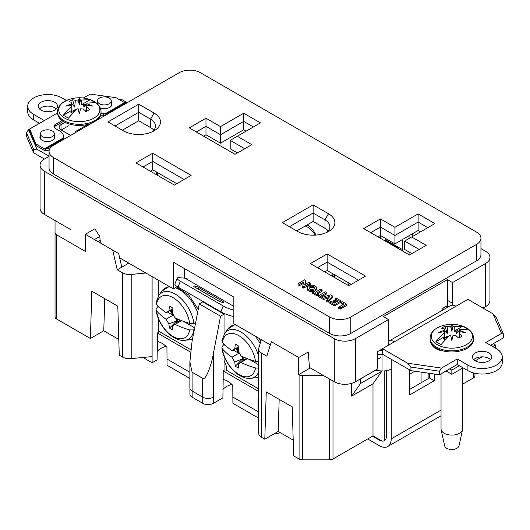 <?xml version="1.0" encoding="UTF-8"?>
<svg xmlns="http://www.w3.org/2000/svg" width="530" height="530" viewBox="0 0 530 530"><rect width="100%" height="100%" fill="white"/><g stroke="black" fill="none" stroke-linecap="round" stroke-linejoin="round"><path stroke-width="0.79" d="M313.839 286.67A2.822 1.63 -0 0 0 310.752 286.319A2.822 1.63 -0 0 0 309.03 287.843A2.822 1.63 -0 0 0 309.858 288.969A2.822 1.63 -0 0 0 312.912 289.327A2.822 1.63 -0 0 0 314.668 287.843A2.822 1.63 -0 0 0 313.839 286.67M309.235 288.433A2.796 1.616 180 0 1 313.826 287.863A2.796 1.616 180 0 1 314.462 288.433M315.125 285.928A4.631 2.676 -0 0 0 310.103 285.345A4.631 2.676 -0 0 0 307.214 287.79A4.631 2.676 -0 0 0 308.573 289.711A4.631 2.676 -0 0 0 313.647 290.288A4.631 2.676 -0 0 0 316.483 287.79A4.631 2.676 -0 0 0 315.125 285.928M307.214 287.79L307.188 288.969A4.657 2.69 -0 0 0 308.553 290.904A4.657 2.69 -0 0 0 312.965 291.613M324.751 271.89L327.142 270.505L351.185 284.385M150.334 171.19L152.726 169.812L176.768 183.685M328.216 230.914A16.755 9.672 0 0 0 324.983 228.284L313.131 221.441L296.727 230.914M153.799 130.214A16.755 9.672 0 0 0 150.566 127.584L138.714 120.741L122.311 130.214M237.261 136.263L251.783 144.65L235.035 154.316L189.243 127.876L205.984 118.21L220.513 126.597L243.694 113.208L260.442 122.88L230.199 140.344L230.199 148.764L237.433 152.938M203.593 136.164L205.984 134.786L220.513 143.173L243.694 129.784L246.086 131.168M378.016 236.864L380.408 235.486L394.929 243.873L418.117 230.484L420.509 231.868M419.137 249.425L404.615 241.044L404.615 249.458L411.85 253.638M230.199 140.344L244.721 148.731M380.408 235.486L380.408 227.065L370.722 232.657M394.929 243.873L394.929 235.452L380.408 227.065L380.408 218.91L394.929 227.297L418.117 213.908L434.858 223.581L411.677 236.963L426.2 245.35L409.458 255.016L363.659 228.576L380.408 218.91M377.426 366.104L377.141 369.244L377.141 351.88L382.455 348.813M270.38 344.884L233.843 323.784L233.843 297.078L173.35 262.158L173.35 288.857L127.949 262.648L127.776 263.735M177.265 286.598L173.35 288.857M70.358 229.397L44.441 214.438L44.441 171.289L334.264 338.617A14.986 8.652 0 0 0 355.458 338.617L388.497 319.544L388.649 345.103M49.052 156.39L44.441 159.053A14.986 8.652 -0 0 0 40.055 165.174L40.055 208.323A14.986 8.652 -0 0 0 44.441 214.438M377.141 369.244L355.458 381.766A14.986 8.652 180 0 1 334.264 381.766L309.474 367.449M447.393 301.378L447.393 300.318L452.362 303.186L452.521 282.576L485.559 263.503A14.986 8.652 0 0 0 489.945 257.388L489.945 300.536A14.986 8.652 180 0 1 485.559 306.651L483.049 308.096M388.497 319.544L383.369 316.582L447.393 279.621L447.419 307.36M402.687 251.114L402.687 239.388M385.714 238.553L385.714 241.316M398.202 248.524L396.996 247.02L387.198 241.362L386.502 241.766L385.933 238.672M380.361 238.222L380.361 235.512M409.047 235.718L409.047 238.48M409.047 252.022L409.047 254.784M243.694 129.784L243.694 121.37L220.513 134.752L220.513 126.597M253.38 126.955L243.694 121.37L243.694 113.208M220.513 143.173L220.513 134.752L205.984 126.365L205.984 118.21M205.984 134.786L205.984 126.365L196.305 131.957M418.117 230.484L418.117 222.063L394.929 235.452L394.929 227.297M427.796 227.655L418.117 222.063L418.117 213.908M327.142 270.505L327.142 262.092L358.472 280.178M317.463 267.683L327.142 262.092L327.142 253.936L365.541 276.097L348.793 285.769L310.401 263.602L327.142 253.936M143.047 166.983L152.726 161.392L152.726 169.812M152.726 153.236L191.118 175.397L174.377 185.069L135.978 162.902L152.726 153.236L152.726 161.392L184.056 179.478M448.95 306.479L447.393 305.578M314.025 291.381A4.657 2.69 -0 0 0 316.503 288.969L316.483 287.79M282.371 222.626L313.131 204.865L328.514 213.749A21.75 12.554 180 0 1 328.514 231.504A21.75 12.554 180 0 1 297.754 231.504L282.371 222.626M107.954 121.926L138.714 104.165L154.097 113.049A21.75 12.554 180 0 1 154.097 130.804A21.75 12.554 180 0 1 123.338 130.804L107.954 121.926M179.213 72.696A14.986 8.652 180 0 1 200.406 72.696L476.556 232.127A14.986 8.652 180 0 1 480.949 238.248A14.986 8.652 180 0 1 476.556 244.363L350.787 316.98A14.986 8.652 180 0 1 329.594 316.98L53.444 157.542A14.986 8.652 180 0 1 49.052 151.428A14.986 8.652 180 0 1 53.444 145.306L179.213 72.696M305.784 280.536L304.591 279.847L298.039 283.63L299.463 284.451L303.597 282.066L302.517 287.419L303.723 288.121L310.315 284.319L310.275 283.133L308.851 282.311L304.717 284.696L305.784 280.536L305.101 284.477M298.039 283.63L297.999 284.815L299.463 285.657L303.24 283.477M317.874 293.6L322.134 291.142L322.101 289.956L320.676 289.135L315.41 292.176L313.7 291.195L312.415 291.931L312.382 293.116L317.258 295.932L318.576 295.17L318.543 293.984L316.834 293.004L322.101 289.956M320.219 297.641L326.805 293.839L326.772 292.653L325.347 291.831L318.795 295.614L318.762 296.8L320.219 297.641L320.219 296.436L326.772 292.653M321.862 297.383L323.393 298.271L329.912 296.389L326.659 300.152L326.632 301.345L328.196 302.246L332.582 297.171L332.548 295.992L330.607 294.865L321.862 297.383L321.816 298.562L323.386 299.47L328.534 297.986M335.099 298.947L338.332 300.808L336.762 301.709L334.43 300.364L333.575 300.861L335.907 302.206L334.344 303.107L331.111 301.245L329.832 301.987L329.799 303.173L334.483 305.876L341.068 302.073L341.035 300.888L336.384 298.204L335.099 298.947L335.066 300.126L337.285 301.411M333.575 300.861L333.542 302.047L334.867 302.809M341.287 302.511L344.036 304.101L338.763 307.142L340.187 307.963L346.739 304.187L342.566 301.775L341.287 302.511L341.247 303.697L342.99 304.704M338.763 307.142L338.73 308.327L340.187 309.169L346.779 305.366L346.739 304.187M480.949 238.248L480.949 254.691A14.986 8.652 180 0 1 476.556 260.806L350.787 333.423A14.986 8.652 180 0 1 329.594 333.423L53.444 173.986A14.986 8.652 180 0 1 49.052 167.871L49.052 151.428M119.641 257.852L127.949 262.648M452.362 303.186L452.362 305.167M402.687 249.729L385.933 240.057M313.131 204.865L313.131 213.02L324.983 219.864A16.755 9.672 180 0 1 329.885 226.701A16.755 9.672 180 0 1 326.513 232.524M289.44 226.701L313.131 213.02L313.131 221.441M138.714 104.165L138.714 112.32L150.566 119.164A16.755 9.672 180 0 1 155.469 126.001A16.755 9.672 180 0 1 152.097 131.824M115.017 126.001L138.714 112.32L138.714 120.741M411.677 236.963L404.615 241.044M447.419 305.757L442.808 308.427L442.808 310.023M447.393 307.373L447.393 305.744M40.055 165.174A14.986 8.652 -0 0 0 44.441 171.289M184.4 268.538L184.4 278.137M489.945 257.388A14.986 8.652 0 0 0 485.559 251.273L480.949 248.61M452.521 282.576L447.393 279.621M442.788 310.037L442.788 308.288L447.393 305.625M302.544 286.233L303.723 286.915L310.275 283.133M303.723 286.915L303.723 288.121M299.463 284.451L299.463 285.657M312.415 291.931L317.258 294.726L317.258 295.932M317.258 294.726L318.543 293.984M318.795 295.614L320.219 296.436M326.659 300.152L328.189 301.04L332.548 295.992M328.189 301.04L328.196 302.246M323.393 298.271L323.386 299.47M329.832 301.987L334.483 304.671L341.035 300.888M334.483 304.671L334.483 305.876M340.187 307.963L340.187 309.169M111.293 100.912A6.93 4.002 180 0 1 107.02 104.609A6.93 4.002 180 0 1 99.468 103.741A6.93 4.002 180 0 1 97.441 100.912A6.93 4.002 180 0 1 101.714 97.215A6.93 4.002 180 0 1 109.266 98.083A6.93 4.002 180 0 1 111.293 100.912L111.293 105.914A6.93 4.002 180 0 1 111.293 105.98M56.26 108.935A9.666 5.578 0 0 0 54.696 107.756A9.666 5.578 0 0 0 39.459 108.935M41.029 110.121A9.666 5.578 180 0 1 38.193 106.172A9.666 5.578 180 0 1 44.162 101.018A9.666 5.578 180 0 1 54.696 102.23A9.666 5.578 180 0 1 57.525 106.172A9.666 5.578 180 0 1 51.562 111.333A9.666 5.578 180 0 1 41.029 110.121M54.332 133.798A6.93 4.002 180 0 1 50.059 137.495A6.93 4.002 180 0 1 42.506 136.627A6.93 4.002 180 0 1 40.479 133.798A6.93 4.002 180 0 1 44.752 130.102A6.93 4.002 180 0 1 52.304 130.97A6.93 4.002 180 0 1 54.332 133.798L54.332 138.8A6.93 4.002 180 0 1 54.332 138.867M475.304 360.85A9.666 5.578 180 0 1 472.475 356.902A9.666 5.578 180 0 1 478.438 351.748A9.666 5.578 180 0 1 488.971 352.953A9.666 5.578 180 0 1 491.807 356.902A9.666 5.578 180 0 1 485.838 362.056A9.666 5.578 180 0 1 475.304 360.85M490.542 359.665A9.666 5.578 0 0 0 488.971 358.479A9.666 5.578 0 0 0 473.74 359.665M443.643 351.039A15.065 8.699 180 0 1 435.832 348.647A15.065 8.699 180 0 1 431.685 344.136M372.484 436.197L379.381 440.172L379.891 439.88M367.701 438.959L379.381 445.697A16.755 9.672 -120 0 0 387.755 446.525A16.755 9.672 -120 0 0 391.226 438.86L391.226 369.006A11.6 6.698 180 0 1 382.037 370.94L374.829 370.576M386.443 370.669L386.443 436.097A9.99 5.77 60 0 1 384.376 440.668A9.99 5.77 60 0 1 379.381 440.172M409.743 389.365L429.452 377.983L429.452 373.319M434.236 374.008L434.236 380.745L409.743 394.89L409.743 369.96M70.682 135.355A6.446 3.723 180 0 1 69.675 134.885L61.016 129.883A6.446 3.723 180 0 1 59.128 127.253A6.446 3.723 180 0 1 61.016 124.623L64.985 122.337M40.479 138.867A6.93 4.002 180 0 1 40.479 138.8L40.479 133.798M127.074 102.575L122.384 99.865L118.886 99.362M88.623 95.002L83.303 98.01M66.442 100.461L62.103 97.951A20.14 11.627 0 0 0 40.154 95.433A20.14 11.627 0 0 0 27.719 106.172A20.14 11.627 0 0 0 33.622 114.394L44.275 120.549L28.494 129.658L36.941 149.195L49.052 156.191M68.509 125.822L61.248 130.016M39.485 123.305L33.622 119.919A20.14 11.627 180 0 1 27.719 111.697L27.719 106.172M44.441 159.053L33.622 152.806L26.5 136.329L26.5 132.778L33.622 149.255L33.622 152.806M429.452 377.983L434.236 380.745M388.649 341.293A11.276 6.512 60 0 1 388.781 341.214A11.276 6.512 60 0 1 394.419 341.777L382.455 348.68L407.616 363.209L441.47 368.085L457.244 358.976L467.897 365.124A20.14 11.627 0 0 0 489.846 367.641A20.14 11.627 0 0 0 502.281 356.902A20.14 11.627 0 0 0 496.378 348.68L485.725 342.532L501.506 333.423L493.059 313.879L467.897 299.351L455.939 306.254A11.276 6.512 -120 0 0 450.295 305.697L388.781 341.214M377.44 354.265L382.037 354.497A11.6 6.698 0 0 0 383.005 354.524M36.941 149.195L33.622 149.255M28.494 129.658L26.5 132.778M448.546 306.711L448.473 306.201M447.605 305.704L447.605 307.254M379.613 350.456L382.455 350.595M501.506 333.423L503.5 334.244L503.5 337.796L490.515 345.295M502.281 356.902L502.281 362.427A20.14 11.627 180 0 1 489.846 373.166A20.14 11.627 180 0 1 467.897 370.649L457.244 364.501L439.476 374.763L410.935 370.649L382.455 354.206L382.455 348.68M457.244 358.976L457.244 364.501M441.47 368.085L439.476 371.205L439.476 374.763M407.616 363.209L410.935 367.098L439.476 371.205M410.935 370.649L410.935 367.098M493.059 313.879L496.378 317.768L503.5 334.244M40.479 136.495A7.493 4.326 -0 0 0 39.955 137.681M54.332 135.574A7.493 4.326 180 0 1 54.895 137.217A7.493 4.326 180 0 1 52.702 140.278A7.493 4.326 180 0 1 44.54 141.212A7.493 4.326 180 0 1 39.916 137.217A7.493 4.326 180 0 1 40.479 135.574M111.293 102.688A7.493 4.326 180 0 1 111.856 104.33A7.493 4.326 180 0 1 109.664 107.391A7.493 4.326 180 0 1 100.263 107.954M96.997 103.549A7.493 4.326 180 0 1 97.441 102.688M49.244 150.063L45.732 150.851A4.353 2.511 -120 0 1 44.434 150.434L35.841 145.472L29.687 130.612L29.687 129.028L35.841 143.895L44.434 148.857L63.812 137.667L63.918 139.138M63.779 139.112L63.739 136.78A16.351 9.441 -0 0 0 58.969 130.539L55.438 128.505A4.995 2.882 180 0 1 53.974 126.465A4.995 2.882 180 0 1 55.438 124.424L62.109 120.575M54.855 137.681A7.493 4.326 -0 0 0 54.332 136.495M111.817 104.794A7.493 4.326 -0 0 0 111.293 103.608M100.707 115.116A16.351 9.441 -0 0 0 103.602 115.341L105.145 115.381L105.145 113.804L124.523 102.615L115.931 97.659L90.18 94.101L83.395 98.023M57.551 112.943L29.687 129.028M63.368 121.43L55.438 126.007A4.995 2.882 -0 0 0 54.166 127.253M75.306 132.685A5.154 2.975 60 0 1 76.327 130.983A5.154 2.975 60 0 1 76.863 130.784L79.54 130.241M111.499 111.79A9.507 1.484 156.4 0 0 108.1 113.003L103.602 113.764A16.351 9.441 180 0 1 101.018 113.572M35.841 145.472L35.841 143.895M64.097 139.158A9.507 1.484 156.4 0 1 63.52 138.926A9.507 1.484 156.4 0 1 63.514 138.747L45.394 149.069L50.489 147.731M127.558 102.522L125.034 102.82A2.418 1.398 -120 0 1 124.523 102.615M45.732 150.851L44.944 149.062L45.394 149.069L46.156 150.818M44.944 149.062A2.418 1.398 60 0 1 44.434 148.857M107.63 114.023L107.318 113.314L125.471 102.833M63.315 102.257A20.584 11.885 180 0 1 68.509 99.627L68.509 99.627C75.737 97.142 82.932 97.142 90.1 99.627L90.1 99.627A20.584 11.885 180 0 1 95.294 117.229A20.584 11.885 180 0 1 66.336 118.972A20.584 11.885 180 0 1 63.315 102.257M91.816 123.152A21.75 12.554 180 0 1 63.925 121.761A21.75 12.554 180 0 1 57.551 112.883L57.551 111.77A21.75 12.554 180 0 0 63.925 120.648A21.75 12.554 180 0 0 96.195 119.681A21.75 12.554 180 0 0 101.051 111.77L101.051 112.883A21.75 12.554 180 0 1 97.096 120.105M74.723 107.113L75.353 100.243L78.115 100.057L79.301 98.295L80.487 100.057L90.166 99.706L95.294 102.661L86.88 103.078L86.88 103.747L92.836 106.106L86.88 105.112L86.874 106.894L89.444 109.505A12.17 7.029 180 0 1 87.907 110.591A12.17 7.029 180 0 1 86.032 111.479L83.25 108.988L80.487 108.802L79.301 113.924L78.115 108.802L76.857 108.862L68.436 118.17L63.315 115.209L71.729 105.907L71.729 105.112L65.766 106.106L71.729 103.747L71.729 102.336L71.947 108.716L71.848 103.986L74.723 107.113L72.577 99.766A12.17 7.029 180 0 0 69.158 101.74L71.729 102.336M73.153 111.552L72.815 111.148A7.48 4.319 180 0 1 74.014 110.247A7.48 4.319 180 0 1 75.578 109.558L75.896 109.968M71.848 103.986L72.014 113.228M75.353 100.243L72.577 99.766M71.729 105.112L71.729 103.747M63.315 115.209L71.868 110.266L71.729 105.907M80.487 108.802L79.301 113.924M79.301 113.274L78.115 108.802M86.88 103.747L86.88 105.112M86.602 111.247L86.88 103.078M81.752 100.117L81.613 104.642L90.166 99.706M80.487 100.057L79.301 104.695L79.301 98.295M79.301 104.695L78.115 100.057M71.928 113.228L71.868 111.452L70.768 112.108A10.149 5.856 0 0 0 71.868 112.923L72.358 113.228M71.868 111.452L71.868 110.266M86.874 106.894L86.748 111.181M86.734 104.642L86.211 104.642A10.149 5.856 0 0 0 84.793 104.006L83.66 104.642L81.613 104.642M83.66 104.642L83.886 107.113L86.211 104.642M83.886 107.113L84.793 104.006M84.966 110.478A7.48 4.319 180 0 1 85.794 111.148L85.449 111.552M75.578 109.558L75.717 110.041M73.114 111.499A7.248 4.187 180 0 1 75.379 110.16M467.824 343.758A20.584 11.885 180 0 1 438.867 345.5A20.584 11.885 180 0 1 435.845 328.779A20.584 11.885 180 0 1 441.039 326.149L441.039 326.149C448.234 323.671 455.436 323.671 462.63 326.149L462.63 326.149A20.584 11.885 180 0 1 467.824 343.758M462.544 429.638L459.026 445.823A7.248 4.187 180 0 1 454.19 449.261A7.248 4.187 180 0 1 446.71 448.261A7.248 4.187 180 0 1 444.643 445.823L441.126 429.638A10.792 6.234 0 0 0 444.2 433.268A10.792 6.234 0 0 0 455.336 434.752A10.792 6.234 0 0 0 462.544 429.638A10.792 6.234 0 0 0 462.63 428.863L462.63 368.065M473.588 339.405A21.75 12.554 180 0 1 460.159 351.006A21.75 12.554 180 0 1 436.455 348.283A21.75 12.554 180 0 1 430.088 339.405L430.088 338.292A21.75 12.554 180 0 0 436.455 347.17A21.75 12.554 180 0 0 468.725 346.203A21.75 12.554 180 0 0 473.588 338.292L473.588 339.405M459.404 333.416L461.981 336.033A12.17 7.029 180 0 1 458.563 338.001L455.787 335.51L453.024 335.331L451.838 340.445L450.652 335.331L449.387 335.391L440.973 344.692L435.845 341.731L444.259 332.429L444.259 331.641L438.303 332.635L444.259 330.269L444.266 328.858L441.695 328.262A12.17 7.029 180 0 1 443.232 327.176A12.17 7.029 180 0 1 445.107 326.288L450.652 326.579L451.838 324.817L453.024 326.579L462.703 326.228L467.824 329.19L459.411 329.6L459.411 330.269L465.373 332.635L459.411 331.641L459.278 337.709M444.266 328.858L444.478 335.238L444.378 330.515L447.254 333.642L445.107 326.288M457.496 337A7.48 4.319 180 0 1 458.324 337.676L457.986 338.074M445.69 338.074L445.346 337.676A7.48 4.319 180 0 1 446.545 336.769A7.48 4.319 180 0 1 448.108 336.08L448.426 336.49M459.139 337.769L459.305 332.926M447.91 336.683A7.248 4.187 0 0 0 446.71 337.246A7.248 4.187 0 0 0 445.644 338.027M441.039 373.855L441.039 428.863A10.792 6.234 0 0 0 441.126 429.638M459.411 330.269L459.411 331.641M459.272 332.946L459.411 329.6M454.283 326.639L454.144 331.171L456.191 331.171L456.416 333.642L457.324 330.534L456.191 331.171M462.703 326.228L454.144 331.171M450.652 326.579L451.838 331.217L451.838 324.817M451.838 331.217L453.024 326.579M444.259 331.641L444.259 330.269M444.458 339.75L444.405 336.788L435.845 341.731M444.405 336.788L444.259 332.429M450.652 335.331L451.838 340.445M451.838 339.796L453.024 335.331M456.416 333.642L458.742 331.171A10.149 5.856 -0 0 0 457.324 330.534M458.742 331.171L459.272 331.171M447.254 333.642L447.883 326.765M444.405 337.974L443.299 338.63A10.149 5.856 0 0 0 444.405 339.445L444.889 339.75M444.378 330.515L444.544 339.75M448.248 336.57L448.108 336.08M449.698 368.853L451.838 370.092L459.384 365.733M492.648 346.527L495.411 344.931L493.278 343.698M495.411 344.931L495.411 348.124M451.838 370.092L451.838 374.299L463.028 367.84M475.218 360.798L482.068 356.849M446.055 370.96L451.838 374.299M193.874 323.406A26.765 15.45 60 0 0 178.683 296.456A26.765 15.45 60 0 0 158.795 295.488L156.032 302.736L156.529 304.24A74.001 42.725 -0 0 0 166.115 312.654L168.898 311.05A74.008 46.289 -55.5 0 1 169.514 306.247A13.614 7.857 60 0 1 171.223 307.055A13.614 7.857 60 0 1 172.932 308.221A74.008 38.842 115.8 0 0 172.416 313.078A73.749 60.215 60 0 0 175.079 317.834A74.001 42.725 -0 0 0 189.667 323.366L193.874 323.406L195.596 322.949M194.265 329.885L189.667 329.945A74.001 42.725 180 0 1 175.079 324.406L172.416 325.95A74.008 38.842 115.8 0 0 172.932 330.097A13.614 7.857 60 0 1 171.223 329.289A13.614 7.857 60 0 1 169.514 328.13A74.008 46.289 -55.5 0 1 168.898 323.916A73.749 60.215 -120 0 1 166.115 319.232A74.001 42.725 180 0 1 156.529 310.812L156.025 309.758L156.456 308.38L157.894 306.592A27.931 16.125 60 0 1 157.794 305.631M189.667 329.945A23.771 13.727 60 0 1 173.098 336.497A23.771 13.727 60 0 1 156.529 310.812M156.529 304.24A23.771 13.727 60 0 1 173.098 297.681A23.771 13.727 60 0 1 189.667 323.366M175.827 323.982L176.755 320.842L169.514 328.13M176.755 320.842L168.898 323.916M168.898 311.05L172.859 308.765L170.786 309.957L172.435 312.813M166.115 319.232L172.952 315.284L170.103 310.355L172.859 308.765M172.952 315.284L167.255 311.998M160 307.811L157.894 306.592M194.662 327.818L183.479 321.359M181.585 320.657L175.079 324.406M175.43 318L178.12 322.657M170.786 309.957L170.103 310.355M176.98 318.722A5.545 3.2 60 0 1 177.013 319.358L177.013 320.584A8.752 5.055 60 0 0 179.226 321.856L179.226 320.637A5.545 3.2 60 0 1 179.312 319.742M172.734 309.805L172.031 309.401A8.752 5.055 60 0 0 172.031 311.951L172.489 312.216M178.285 319.305L177.013 320.584M172.031 311.951L172.522 311.825M258.666 368.204L255.513 367.959A74.001 42.725 180 0 1 240.931 362.427L238.261 363.964A74.008 38.842 115.8 0 0 238.778 368.118A13.614 7.857 60 0 1 237.069 367.31A13.614 7.857 60 0 1 235.36 366.144A74.008 46.289 -55.5 0 1 234.744 361.937A73.749 60.215 -120 0 1 231.968 357.253A74.001 42.725 180 0 1 222.381 348.833L221.878 347.773L222.308 346.401L223.74 344.606A27.931 16.125 60 0 1 223.64 343.645M255.513 367.959A23.771 13.727 60 0 1 238.944 374.518A23.771 13.727 60 0 1 222.381 348.833M258.666 356.22A26.765 15.45 60 0 0 242.488 332.979A26.765 15.45 60 0 0 224.64 333.502L221.878 340.75L222.381 342.254A74.001 42.725 -0 0 0 231.968 350.675L234.744 349.065A74.008 46.289 -55.5 0 1 235.36 344.268A13.614 7.857 60 0 1 237.069 345.076A13.614 7.857 60 0 1 238.778 346.236A74.008 38.842 115.8 0 0 238.261 351.099A73.749 60.215 60 0 0 240.931 355.849A74.001 42.725 -0 0 0 255.513 361.38L258.666 361.626M222.381 342.254A23.771 13.727 60 0 1 238.944 335.695A23.771 13.727 60 0 1 255.513 361.38M241.673 361.997L242.601 358.856L235.36 366.144M242.601 358.856L234.744 361.937M234.744 349.065L238.705 346.779L236.638 347.978L238.281 350.827M231.968 357.253L238.805 353.305L235.956 348.369L238.705 346.779M238.805 353.305L233.107 350.012M225.853 345.825L223.74 344.606M258.666 364.772L249.325 359.38M247.43 358.671L240.931 362.427M241.282 356.021L243.966 360.672M236.638 347.978L235.956 348.369M242.826 356.743A5.545 3.2 60 0 1 242.859 357.372L242.859 358.598A8.752 5.055 60 0 0 245.072 359.877L245.072 358.651A5.545 3.2 60 0 1 245.158 357.757M238.579 347.819L237.877 347.415A8.752 5.055 60 0 0 237.877 349.972L238.334 350.231M244.131 357.319L242.859 358.598M237.877 349.972L238.374 349.84M315.145 235.128A15.231 8.798 -120 0 0 305.214 226.012M189.925 388.483L189.925 394.101A7.572 4.372 180 0 0 192.145 397.189L202.738 403.31A7.572 4.372 180 0 0 213.451 403.303L222.891 397.858L223.19 379.493C226.396 380.149 229.596 382.077 232.783 385.264L232.895 403.29L258.024 417.799L258.024 411.611L232.895 397.102L258.024 411.611L258.024 399.839L258.666 400.004M258.666 349.078L258.666 433.268A9.99 5.77 0 0 0 261.588 437.349L261.588 353.159A9.99 5.77 0 0 1 258.666 349.078A9.99 5.77 0 0 1 258.806 348.111L261.316 339.644M55.04 232.71L55.04 316.9A4.995 2.882 0 0 0 56.498 318.941L56.498 234.75A4.995 2.882 0 0 1 55.04 232.71L55.04 220.553M104.754 298.655L103.767 330.773L90.385 338.504L91.836 291.195L117.806 306.188L119.263 355.18L122.463 357.021A9.99 5.764 0 0 0 131.201 358.631L152.103 356.577L152.103 362.758L157.079 359.883L157.397 341.492C160.59 342.155 163.77 344.076 166.937 347.249L167.049 365.269L189.873 378.447M156.608 172.051L156.608 174.814M220.56 316.198L224.044 314.184L202.738 301.881L199.253 303.895L192.092 341.221L189.873 361.851L192.092 372.206L202.685 378.321C205.09 381.096 210.98 367.462 213.391 353.523L220.56 316.198L199.253 303.895M222.282 312.567L221.765 312.866M157.079 351.556A17.642 10.183 180 0 1 166.049 346.401M298.721 374.597L309.546 368.35L308.235 352L298.721 357.492L298.721 374.597L299.079 374.803A4.995 2.882 0 0 0 302.617 375.651L323.671 375.651M380.394 357.697L377.44 359.406M97.871 241.534L100.117 240.242L99.812 236.466L94.857 228.808L85.343 234.3L85.343 251.399L56.498 234.75M382.024 441.106L373.001 435.899L332.992 458.993L332.992 381.03M279.177 399.355L278.184 431.473L264.801 439.204L266.259 391.895L292.222 406.888L293.68 455.88L299.079 458.993A4.995 2.882 0 0 0 302.617 459.841L329.461 459.841A4.995 2.882 0 0 0 332.992 458.993M278.184 431.473L293.216 440.152M264.801 439.204L261.588 437.349M103.767 330.773L118.793 339.452M90.385 338.504L56.498 318.941M462.63 384.151L473.502 377.877A4.995 2.882 0 0 0 474.959 375.836L474.959 373.292L474.959 375.836M213.451 403.303L213.451 397.122A7.572 4.372 180 0 1 213.391 397.156L213.391 353.523M213.451 397.122L213.391 397.156A7.572 4.372 0 0 1 202.685 397.156L192.092 391.041L192.092 372.206M189.873 361.851L189.873 387.947A7.572 4.372 0 0 0 192.092 391.041M298.721 357.492L271.38 341.711L266.822 356.18L261.588 353.159M121.801 267.186L117.243 269.816L112.685 250.087L118.641 253.525L121.801 267.186L128.803 263.145L132.036 265.007M99.812 236.466L94.453 239.56M100.117 240.242L101.237 243.475M122.463 357.021L122.463 272.831L117.243 269.816M122.463 272.831A9.99 5.764 0 0 0 131.201 274.441L145.869 272.996M157.397 341.492L157.397 332.992L190.456 352.079M189.873 372.265L167.049 359.088L189.873 372.265M223.19 379.493L223.19 370.98L258.666 391.458M334.437 277.481L334.437 275.096M224.044 356.14L224.044 370.483L223.19 370.98M224.044 334.423L224.044 314.184M85.343 234.3L112.685 250.087M152.103 356.577L152.103 276.594M158.251 318.265L158.251 332.502L157.397 332.992M158.251 296.31L158.251 280.145M373.001 383.806L351.642 396.135L360.526 383.508L381.885 371.172L373.001 383.806L373.001 435.899M351.642 396.135L351.642 383.362M360.526 383.508L360.526 378.837M409.743 370.662L410.094 370.159M414.858 371.212L409.743 374.167M152.103 362.758L142.954 357.478M280.151 432.606A4.995 2.882 180 0 1 275.024 433.301M258.024 410.724A17.642 10.183 180 0 1 258.666 409.849M222.891 389.616A17.642 10.183 180 0 1 231.895 384.422M157.662 172.661L157.662 175.423M307.095 224.925A14.502 8.374 60 0 1 307.506 225.151A14.502 8.374 60 0 1 315.92 235.081M331.853 275.991L333.231 274.023M334.622 274.825L333.244 276.793M297.25 231.213L297.25 231.073A14.502 8.374 60 0 1 297.264 230.603M396.996 247.02L396.301 247.424M347.627 282.331L348.925 285.69M224.044 360.274L226.323 366.144L226.323 370.225L258.666 388.894M223.077 313.621L223.706 313.256M187.435 278.939A16.437 9.487 120 0 0 185.023 278.19L179.412 277.694A9.99 2.113 21.2 0 0 177.166 278.157A9.99 2.113 21.2 0 0 180.359 281.225L223.196 305.956A9.99 2.113 21.2 0 0 233.843 310.143M185.493 291.374A5.638 3.253 60 0 1 185.109 291.672A5.638 3.253 60 0 1 185.102 291.679M179.259 288.022A5.638 3.253 60 0 1 179.087 287.677M210.986 306.095L211.059 306.685M206.442 304.021L205.965 303.193M210.655 306.453L211.059 306.221M190.734 349.674L158.251 330.925M194.748 287.121A3.22 0.682 -158.8 0 1 193.715 286.134A3.22 0.682 -158.8 0 1 195.583 286.207A3.22 0.682 -158.8 0 1 198.697 287.479L222.62 301.285A3.22 0.682 -158.8 0 1 223.653 302.279A3.22 0.682 -158.8 0 1 221.785 302.206A3.22 0.682 -158.8 0 1 218.671 300.934L194.748 287.121M177.166 278.157L174.887 284.027A9.99 2.113 21.2 0 0 178.08 287.094L220.917 311.825A9.99 2.113 21.2 0 0 233.843 316.423M412.757 233.578L412.757 236.34M53.444 157.542L53.444 173.986M329.594 333.423L329.594 316.98M350.787 333.423L350.787 316.98M476.556 260.806L476.556 244.363M324.983 228.284L324.983 219.864L328.514 213.749M150.566 127.584L150.566 119.164L154.097 113.049M334.264 338.617L334.264 381.766M355.458 381.766L355.458 338.617M485.559 263.503L485.559 306.651M377.426 366.694L377.426 351.715L377.44 366.396M391.226 438.86L441.039 410.101M391.226 359.267L391.226 369.006M394.419 341.777L455.939 306.254M382.037 354.497L382.037 370.94M61.016 124.623L61.016 129.883M33.622 114.394L33.622 119.919M467.897 365.124L467.897 370.649M55.438 126.007L55.438 124.424M87.881 124.424L76.863 130.784M103.602 115.341L103.602 113.764M108.1 113.003L108.358 113.605M158.795 295.488L161.789 291.242A29.017 16.755 60 0 1 169.938 286.889M175.291 287.737A29.017 16.755 60 0 1 197.597 312.534M193.874 329.985A26.765 15.45 60 0 1 184.652 340.28C172.25 341.751 157.774 324.963 156.025 309.758M192.469 339.226A29.017 16.755 60 0 1 189.826 339.809L184.652 340.28M177.013 319.358L177.676 319.034M224.64 333.502L227.635 329.262A29.017 16.755 60 0 1 235.784 324.903M254.996 336A29.017 16.755 60 0 1 260.177 343.493M258.666 371.987A26.765 15.45 60 0 1 250.498 378.301C238.096 379.765 223.62 362.984 221.878 347.773M258.666 377.115A29.017 16.755 60 0 1 255.679 377.824L250.498 378.301M242.859 357.372L243.528 357.054M421.078 382.819L421.078 372.106M428.141 378.738L428.141 373.127M202.685 397.156L202.685 378.321M131.201 358.631L131.201 274.441M299.079 458.993L299.079 374.803M302.617 459.841L302.617 375.651M329.461 459.841L329.461 378.99M384.276 440.721L384.276 370.927M473.502 377.877L473.502 372.928M202.738 403.31L202.738 397.189M192.145 397.189L192.145 391.074M185.023 278.19L233.843 306.38M198.088 289.049L198.697 287.479M222.62 301.285L222.222 302.312M223.196 305.956L220.917 311.825M180.359 281.225L178.08 287.094M441.039 415.765L387.755 446.525M97.441 103.953L97.441 100.912M57.551 111.77C57.644 108.107 59.473 104.986 63.05 102.403L68.509 99.627M90.1 99.627C97.089 102.25 100.74 106.298 101.051 111.77M441.039 326.149L435.58 328.925C432.003 331.508 430.175 334.635 430.088 338.292M473.588 338.292C473.27 332.82 469.62 328.772 462.63 326.149M161.789 291.242L169.156 286.438M176.589 286.988L188.872 295.117L198.207 309.348M192.463 339.279L189.826 339.809M227.635 329.262L235.002 324.453M258.998 338.306L260.866 341.154M258.666 377.175L255.679 377.824"/></g></svg>
